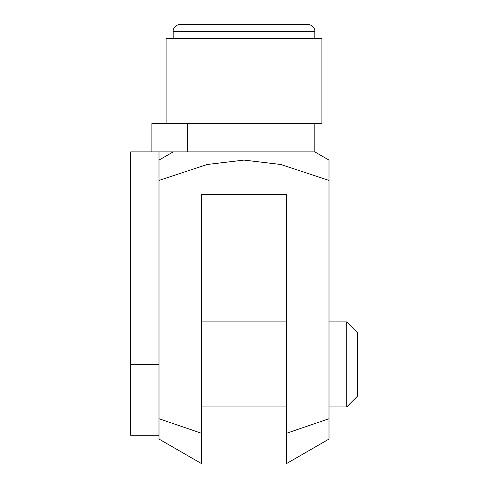 <?xml version="1.0" encoding="UTF-8"?>
<svg xmlns="http://www.w3.org/2000/svg" width="488" height="488" viewBox="0 0 488 488"><rect width="100%" height="100%" fill="white"/><g stroke="black" fill="none" stroke-linecap="round" stroke-linejoin="round"><path stroke-width="0.73" d="M187.331 123.574L187.331 151.908L314.839 151.908L329.004 160.088L329.004 439.06L329.004 418.735L286.505 433.271L286.505 194.413L201.495 194.413L201.495 463.6L158.996 439.06L158.996 435.265L130.656 435.265L130.656 151.908L158.996 151.908L158.996 180.42L207.211 164.486L244 160.088L280.789 164.486L329.004 180.42L329.004 160.088M158.996 439.06L158.996 418.735L201.495 433.271M158.996 435.265L158.996 180.42M314.839 31.482L173.161 31.482C172.807 30.061 174.253 24.955 180.243 24.4L307.757 24.4C313.747 24.955 315.193 30.061 314.839 31.482L314.839 38.57M194.999 24.4L244 24.4M286.505 433.271L286.505 463.6L329.004 439.06M151.908 151.908L151.908 123.574L321.921 123.574L321.921 38.57L166.079 38.57L166.079 123.574M187.331 151.908L158.996 151.908M346.718 321.921L346.718 406.931L357.344 396.305L357.344 332.548L346.718 321.921L329.004 321.921M158.996 364.426L130.656 364.426M173.161 31.482L173.161 38.57M314.839 123.574L314.839 151.908M173.161 151.908L158.996 160.088M286.505 321.921L201.495 321.921M286.505 406.931L201.495 406.931M346.718 406.931L329.004 406.931"/></g></svg>
